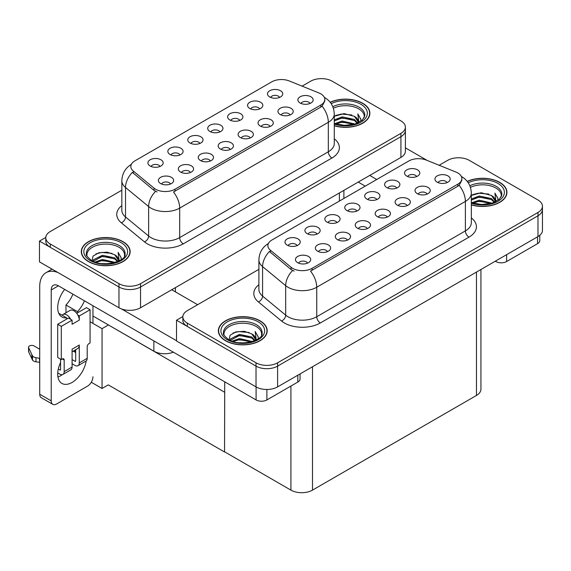 <?xml version="1.0" encoding="UTF-8"?>
<svg xmlns="http://www.w3.org/2000/svg" width="571" height="571" viewBox="0 0 571 571"><rect width="100%" height="100%" fill="white"/><g stroke="black" fill="none" stroke-linecap="round" stroke-linejoin="round"><path stroke-width="0.86" d="M309.989 103.472A4.575 2.641 0 0 0 308.754 102.188A4.575 2.641 0 0 0 304.25 101.517A4.575 2.641 0 0 0 301.053 103.472M310.917 96.784A7.63 4.404 0 0 0 301.138 96.299A7.63 4.404 0 0 0 298.612 101.774A7.63 4.404 0 0 0 300.125 103.016A7.63 4.404 0 0 0 312.43 101.774A7.63 4.404 0 0 0 310.917 96.784M239.727 120.445A4.575 2.641 0 0 0 238.5 119.153A4.575 2.641 0 0 0 233.989 118.49A4.575 2.641 0 0 0 230.798 120.445M240.662 113.757A7.63 4.404 0 0 0 230.884 113.265A7.63 4.404 0 0 0 228.35 118.739A7.63 4.404 0 0 0 229.87 119.989A7.63 4.404 0 0 0 242.175 118.739A7.63 4.404 0 0 0 240.662 113.757M259.662 108.94A4.575 2.641 0 0 0 258.427 107.648A4.575 2.641 0 0 0 253.917 106.977A4.575 2.641 0 0 0 250.726 108.94M260.59 102.252A7.63 4.404 0 0 0 250.812 101.759A7.63 4.404 0 0 0 248.285 107.234A7.63 4.404 0 0 0 249.798 108.483A7.63 4.404 0 0 0 262.103 107.234A7.63 4.404 0 0 0 260.59 102.252M179.944 154.962A4.575 2.641 0 0 0 178.716 153.678A4.575 2.641 0 0 0 174.205 153.007A4.575 2.641 0 0 0 171.007 154.962M180.871 148.274A7.63 4.404 0 0 0 171.093 147.782A7.63 4.404 0 0 0 168.566 153.256A7.63 4.404 0 0 0 170.079 154.505A7.63 4.404 0 0 0 182.385 153.256A7.63 4.404 0 0 0 180.871 148.274M230.27 149.502A4.575 2.641 0 0 0 229.042 148.21A4.575 2.641 0 0 0 224.531 147.539A4.575 2.641 0 0 0 221.334 149.502M231.198 142.814A7.63 4.404 0 0 0 221.42 142.322A7.63 4.404 0 0 0 218.893 147.796A7.63 4.404 0 0 0 220.406 149.045A7.63 4.404 0 0 0 232.711 147.796A7.63 4.404 0 0 0 231.198 142.814M190.414 172.513A4.575 2.641 0 0 0 189.179 171.221A4.575 2.641 0 0 0 184.669 170.558A4.575 2.641 0 0 0 181.478 172.513M191.342 165.826A7.63 4.404 0 0 0 181.564 165.333A7.63 4.404 0 0 0 179.037 170.808A7.63 4.404 0 0 0 180.55 172.057A7.63 4.404 0 0 0 192.855 170.808A7.63 4.404 0 0 0 191.342 165.826M279.59 97.434A4.575 2.641 0 0 0 278.363 96.142A4.575 2.641 0 0 0 273.852 95.471A4.575 2.641 0 0 0 270.654 97.434M280.518 90.746A7.63 4.404 0 0 0 270.74 90.254A7.63 4.404 0 0 0 268.213 95.728A7.63 4.404 0 0 0 269.726 96.977A7.63 4.404 0 0 0 282.031 95.728A7.63 4.404 0 0 0 280.518 90.746M250.198 137.996A4.575 2.641 0 0 0 248.97 136.705A4.575 2.641 0 0 0 244.459 136.034A4.575 2.641 0 0 0 241.269 137.996M251.126 131.309A7.63 4.404 0 0 0 241.347 130.816A7.63 4.404 0 0 0 238.821 136.291A7.63 4.404 0 0 0 240.334 137.54A7.63 4.404 0 0 0 252.639 136.291A7.63 4.404 0 0 0 251.126 131.309M290.054 114.985A4.575 2.641 0 0 0 288.826 113.693A4.575 2.641 0 0 0 284.315 113.022A4.575 2.641 0 0 0 281.125 114.985M290.989 108.297A7.63 4.404 0 0 0 281.21 107.805A7.63 4.404 0 0 0 278.684 113.279A7.63 4.404 0 0 0 280.197 114.521A7.63 4.404 0 0 0 292.502 113.279A7.63 4.404 0 0 0 290.989 108.297M270.126 126.491A4.575 2.641 0 0 0 268.898 125.199A4.575 2.641 0 0 0 264.387 124.528A4.575 2.641 0 0 0 261.197 126.491M271.061 119.803A7.63 4.404 0 0 0 261.275 119.31A7.63 4.404 0 0 0 258.749 124.785A7.63 4.404 0 0 0 260.262 126.034A7.63 4.404 0 0 0 272.574 124.785A7.63 4.404 0 0 0 271.061 119.803M199.871 143.457A4.575 2.641 0 0 0 198.644 142.165A4.575 2.641 0 0 0 194.133 141.501A4.575 2.641 0 0 0 190.942 143.457M200.799 136.769A7.63 4.404 0 0 0 191.021 136.276A7.63 4.404 0 0 0 188.494 141.751A7.63 4.404 0 0 0 190.007 143A7.63 4.404 0 0 0 202.312 141.751A7.63 4.404 0 0 0 200.799 136.769M219.799 131.951A4.575 2.641 0 0 0 218.572 130.659A4.575 2.641 0 0 0 214.061 129.995A4.575 2.641 0 0 0 210.87 131.951M220.727 125.263A7.63 4.404 0 0 0 210.949 124.771A7.63 4.404 0 0 0 208.422 130.245A7.63 4.404 0 0 0 209.935 131.494A7.63 4.404 0 0 0 222.247 130.245A7.63 4.404 0 0 0 220.727 125.263M170.479 184.019A4.575 2.641 0 0 0 169.252 182.727A4.575 2.641 0 0 0 164.741 182.063A4.575 2.641 0 0 0 161.55 184.019M171.414 177.331A7.63 4.404 0 0 0 161.636 176.839A7.63 4.404 0 0 0 159.102 182.313A7.63 4.404 0 0 0 160.622 183.562A7.63 4.404 0 0 0 172.927 182.313A7.63 4.404 0 0 0 171.414 177.331M210.342 161.008A4.575 2.641 0 0 0 209.114 159.716A4.575 2.641 0 0 0 204.604 159.045A4.575 2.641 0 0 0 201.406 161.008M211.27 154.32A7.63 4.404 0 0 0 201.492 153.827A7.63 4.404 0 0 0 198.965 159.302A7.63 4.404 0 0 0 200.478 160.551A7.63 4.404 0 0 0 212.783 159.302A7.63 4.404 0 0 0 211.27 154.32M160.016 166.468A4.575 2.641 0 0 0 158.788 165.183A4.575 2.641 0 0 0 154.277 164.512A4.575 2.641 0 0 0 151.079 166.468M160.943 159.78A7.63 4.404 0 0 0 151.165 159.288A7.63 4.404 0 0 0 148.638 164.762A7.63 4.404 0 0 0 150.152 166.011A7.63 4.404 0 0 0 162.457 164.762A7.63 4.404 0 0 0 160.943 159.78M320.774 93.837A13.733 7.93 0 0 0 318.939 92.952L289.319 80.975A13.733 7.93 0 0 0 271.725 81.867L134.842 160.894A13.733 7.93 0 0 0 130.816 166.504A13.733 7.93 0 0 0 133.3 171.05L154.042 188.152A13.733 7.93 0 0 0 175.011 189.208L320.774 105.057A13.733 7.93 0 0 0 324.799 99.447A13.733 7.93 0 0 0 320.774 93.837M173.363 352.171A15.26 8.815 180 0 1 153.856 351.172L92.952 316.006M321.994 78.634L320.845 78.634M45.794 237.436L39.463 241.09L118.961 286.992A15.26 8.815 0 0 0 140.545 286.992L400.921 136.662A15.26 8.815 0 0 0 405.389 130.438A15.26 8.815 0 0 1 400.921 136.662L140.545 286.992A15.26 8.815 0 0 1 118.961 286.992L50.255 247.322A15.26 8.815 0 0 1 45.78 241.09L45.78 237.772A15.26 8.815 0 0 0 50.255 244.003L118.961 283.666A15.26 8.815 0 0 0 140.545 283.666L400.921 133.343A15.26 8.815 0 0 0 405.389 127.112A15.26 8.815 0 0 0 400.921 120.881L332.215 81.21A15.26 8.815 0 0 0 310.631 81.21L302.095 86.142M39.463 241.09L39.463 261.861L118.961 307.762A15.26 8.815 0 0 0 140.545 307.762L400.921 157.432A15.26 8.815 0 0 0 405.389 151.201L405.389 127.112M108.454 324.956L102.052 328.653L90.075 321.737M224.724 392.084L224.546 452.004L108.276 384.875L102.052 388.473L91.281 382.249M102.052 388.473L102.052 328.653M224.546 452.004L224.724 381.821M105.942 323.507L224.546 392.191M447.043 182.606A4.575 2.641 0 0 0 445.815 181.321A4.575 2.641 0 0 0 441.304 180.65A4.575 2.641 0 0 0 438.114 182.606M447.971 175.918A7.63 4.404 0 0 0 438.193 175.425A7.63 4.404 0 0 0 435.666 180.9A7.63 4.404 0 0 0 437.179 182.149A7.63 4.404 0 0 0 449.491 180.9A7.63 4.404 0 0 0 447.971 175.918M376.789 199.572A4.575 2.641 0 0 0 375.561 198.287A4.575 2.641 0 0 0 371.05 197.616A4.575 2.641 0 0 0 367.852 199.572M377.717 192.884A7.63 4.404 0 0 0 367.938 192.391A7.63 4.404 0 0 0 365.411 197.873A7.63 4.404 0 0 0 366.925 199.115A7.63 4.404 0 0 0 379.23 197.873A7.63 4.404 0 0 0 377.717 192.884M396.717 188.066A4.575 2.641 0 0 0 395.489 186.781A4.575 2.641 0 0 0 390.978 186.11A4.575 2.641 0 0 0 387.788 188.066M397.644 181.378A7.63 4.404 0 0 0 387.866 180.886A7.63 4.404 0 0 0 385.339 186.367A7.63 4.404 0 0 0 386.853 187.609A7.63 4.404 0 0 0 399.165 186.367A7.63 4.404 0 0 0 397.644 181.378M316.998 234.089A4.575 2.641 0 0 0 315.77 232.804A4.575 2.641 0 0 0 311.259 232.133A4.575 2.641 0 0 0 308.069 234.089M317.933 227.408A7.63 4.404 0 0 0 308.154 226.915A7.63 4.404 0 0 0 305.628 232.39A7.63 4.404 0 0 0 307.141 233.632A7.63 4.404 0 0 0 319.446 232.39A7.63 4.404 0 0 0 317.933 227.408M367.331 228.628A4.575 2.641 0 0 0 366.097 227.344A4.575 2.641 0 0 0 361.586 226.673A4.575 2.641 0 0 0 358.395 228.628M368.259 221.941A7.63 4.404 0 0 0 358.481 221.448A7.63 4.404 0 0 0 355.954 226.93A7.63 4.404 0 0 0 357.467 228.172A7.63 4.404 0 0 0 369.772 226.93A7.63 4.404 0 0 0 368.259 221.941M327.469 251.64A4.575 2.641 0 0 0 326.241 250.355A4.575 2.641 0 0 0 321.73 249.684A4.575 2.641 0 0 0 318.539 251.64M328.396 244.952A7.63 4.404 0 0 0 318.618 244.459A7.63 4.404 0 0 0 316.091 249.941A7.63 4.404 0 0 0 317.604 251.183A7.63 4.404 0 0 0 329.917 249.941A7.63 4.404 0 0 0 328.396 244.952M416.644 176.56A4.575 2.641 0 0 0 415.417 175.276A4.575 2.641 0 0 0 410.906 174.605A4.575 2.641 0 0 0 407.715 176.56M417.579 169.873A7.63 4.404 0 0 0 407.801 169.38A7.63 4.404 0 0 0 405.267 174.862A7.63 4.404 0 0 0 406.788 176.104A7.63 4.404 0 0 0 419.093 174.862A7.63 4.404 0 0 0 417.579 169.873M387.259 217.123A4.575 2.641 0 0 0 386.032 215.838A4.575 2.641 0 0 0 381.521 215.167A4.575 2.641 0 0 0 378.323 217.123M388.187 210.435A7.63 4.404 0 0 0 378.409 209.942A7.63 4.404 0 0 0 375.882 215.424A7.63 4.404 0 0 0 377.395 216.666A7.63 4.404 0 0 0 389.7 215.424A7.63 4.404 0 0 0 388.187 210.435M427.115 194.111A4.575 2.641 0 0 0 425.887 192.827A4.575 2.641 0 0 0 421.377 192.156A4.575 2.641 0 0 0 418.186 194.111M428.043 187.424A7.63 4.404 0 0 0 418.265 186.931A7.63 4.404 0 0 0 415.738 192.406A7.63 4.404 0 0 0 417.251 193.655A7.63 4.404 0 0 0 429.556 192.406A7.63 4.404 0 0 0 428.043 187.424M407.187 205.617A4.575 2.641 0 0 0 405.96 204.332A4.575 2.641 0 0 0 401.449 203.661A4.575 2.641 0 0 0 398.251 205.617M408.115 198.929A7.63 4.404 0 0 0 398.337 198.437A7.63 4.404 0 0 0 395.81 203.911A7.63 4.404 0 0 0 397.323 205.16A7.63 4.404 0 0 0 409.628 203.911A7.63 4.404 0 0 0 408.115 198.929M336.933 222.583A4.575 2.641 0 0 0 335.698 221.298A4.575 2.641 0 0 0 331.194 220.627A4.575 2.641 0 0 0 327.997 222.583M337.861 215.895A7.63 4.404 0 0 0 328.082 215.41A7.63 4.404 0 0 0 325.556 220.884A7.63 4.404 0 0 0 327.069 222.126A7.63 4.404 0 0 0 339.374 220.884A7.63 4.404 0 0 0 337.861 215.895M356.861 211.077A4.575 2.641 0 0 0 355.633 209.793A4.575 2.641 0 0 0 351.122 209.122A4.575 2.641 0 0 0 347.925 211.077M357.789 204.389A7.63 4.404 0 0 0 348.01 203.904A7.63 4.404 0 0 0 345.484 209.379A7.63 4.404 0 0 0 346.997 210.62A7.63 4.404 0 0 0 359.302 209.379A7.63 4.404 0 0 0 357.789 204.389M307.541 263.145A4.575 2.641 0 0 0 306.313 261.861A4.575 2.641 0 0 0 301.802 261.19A4.575 2.641 0 0 0 298.604 263.145M308.468 256.458A7.63 4.404 0 0 0 298.69 255.972A7.63 4.404 0 0 0 296.163 261.447A7.63 4.404 0 0 0 297.677 262.689A7.63 4.404 0 0 0 309.982 261.447A7.63 4.404 0 0 0 308.468 256.458M347.396 240.134A4.575 2.641 0 0 0 346.169 238.849A4.575 2.641 0 0 0 341.658 238.178A4.575 2.641 0 0 0 338.467 240.134M348.331 233.446A7.63 4.404 0 0 0 338.553 232.954A7.63 4.404 0 0 0 336.019 238.435A7.63 4.404 0 0 0 337.54 239.677A7.63 4.404 0 0 0 349.845 238.435A7.63 4.404 0 0 0 348.331 233.446M297.07 245.601A4.575 2.641 0 0 0 295.842 244.309A4.575 2.641 0 0 0 291.331 243.639A4.575 2.641 0 0 0 288.141 245.601M298.005 238.914A7.63 4.404 0 0 0 288.219 238.421A7.63 4.404 0 0 0 285.693 243.896A7.63 4.404 0 0 0 287.206 245.145A7.63 4.404 0 0 0 299.518 243.896A7.63 4.404 0 0 0 298.005 238.914M457.828 172.97A13.733 7.93 0 0 0 455.993 172.078L426.373 160.108A13.733 7.93 0 0 0 408.786 160.993L271.903 240.02A13.733 7.93 0 0 0 267.878 245.63A13.733 7.93 0 0 0 270.361 250.177L291.103 267.278A13.733 7.93 0 0 0 312.066 268.341L457.828 184.183A13.733 7.93 0 0 0 461.853 178.573A13.733 7.93 0 0 0 457.828 172.97M459.055 157.767L457.899 157.767M182.856 316.562L176.518 320.224L256.022 366.118A15.26 8.815 0 0 0 277.606 366.118L537.982 215.795A15.26 8.815 0 0 0 542.45 209.564A15.26 8.815 0 0 1 537.982 215.795L277.606 366.118A15.26 8.815 0 0 1 256.022 366.118L187.309 326.455A15.26 8.815 0 0 1 182.841 320.224L182.841 316.898A15.26 8.815 0 0 0 187.309 323.129L256.022 362.799A15.26 8.815 0 0 0 277.606 362.799L537.982 212.469A15.26 8.815 0 0 0 542.45 206.238A15.26 8.815 0 0 0 537.982 200.014L469.269 160.344A15.26 8.815 0 0 0 447.685 160.344L439.149 165.269M176.518 320.224L176.518 340.994L256.022 386.888A15.26 8.815 0 0 0 277.606 386.888L537.982 236.565A15.26 8.815 0 0 0 542.45 230.334L542.45 206.238M480.939 269.498L480.939 389.222A15.26 8.815 180 0 1 476.464 395.453L312.501 490.118A15.26 8.815 180 0 1 290.917 490.118L224.724 451.897M334.285 125.777A24.417 14.097 0 0 0 369.872 113.236A24.417 14.097 0 0 0 362.721 103.265A24.417 14.097 0 0 0 330.152 102.252M122.993 241.676A24.417 14.097 0 0 0 96.378 238.614A24.417 14.097 0 0 0 81.303 251.64A24.417 14.097 0 0 0 88.455 261.611A24.417 14.097 0 0 0 115.071 264.666A24.417 14.097 0 0 0 130.145 251.64A24.417 14.097 0 0 0 122.993 241.676M81.56 252.939A24.417 14.097 0 0 0 81.475 253.303M324.799 99.447L324.799 101.131L322.101 106.156L320.774 107.127L173.463 191.977A17.808 10.278 60 0 1 179.687 208.108A20.349 11.748 180 0 1 150.908 208.108A20.349 11.748 180 0 1 148.624 206.538L125.513 187.488A20.349 11.748 180 0 1 121.837 180.743L121.837 210.242A20.349 11.748 0 0 0 125.513 216.98L148.624 236.037A20.349 11.748 0 0 0 150.908 237.6A20.349 11.748 0 0 0 179.687 237.6L328.325 151.786A20.349 11.748 0 0 0 334.285 143.478L334.285 113.986A20.349 11.748 180 0 1 328.325 122.294A17.808 10.278 -120 0 0 322.101 106.156M157.132 191.977L154.042 190.414L132.379 172.378A17.808 11.912 129.5 0 0 125.513 187.488L125.513 216.98A5.089 3.405 -50.5 0 1 121.345 222.818A25.438 14.689 180 0 1 121.837 205.581M121.837 190.214L50.255 231.54A15.26 8.815 0 0 0 45.78 237.772M129.974 253.303A24.417 14.097 0 0 0 129.888 252.939M369.701 114.899A24.417 14.097 0 0 0 369.615 114.528M471.346 204.903A24.417 14.097 0 0 0 506.927 192.37A24.417 14.097 0 0 0 499.775 182.399A24.417 14.097 0 0 0 467.214 181.378M260.048 320.802A24.417 14.097 0 0 0 233.439 317.747A24.417 14.097 0 0 0 218.365 330.773A24.417 14.097 0 0 0 225.516 340.744A24.417 14.097 0 0 0 252.125 343.799A24.417 14.097 0 0 0 267.199 330.773A24.417 14.097 0 0 0 260.048 320.802M218.614 332.065A24.417 14.097 0 0 0 218.536 332.436M461.853 178.573L461.853 180.258L459.163 185.29L457.828 186.253L310.524 271.104A17.808 10.278 60 0 1 316.741 287.242A20.349 11.748 180 0 1 287.962 287.242A20.349 11.748 180 0 1 285.686 285.671L262.574 266.614A20.349 11.748 180 0 1 258.891 259.876L258.891 289.369A20.349 11.748 0 0 0 262.574 296.106L285.686 315.163A20.349 11.748 0 0 0 287.962 316.734A20.349 11.748 0 0 0 316.741 316.734L465.386 230.912A20.349 11.748 0 0 0 471.346 222.604L471.346 193.112A20.349 11.748 180 0 1 465.386 201.42A17.808 10.278 -120 0 0 459.163 185.29M294.186 271.104L291.103 269.548L269.441 251.504A17.808 11.912 129.5 0 0 262.574 266.614L262.574 296.106A5.089 3.405 -50.5 0 1 258.406 301.945A25.438 14.689 180 0 1 258.891 284.708M258.891 269.341L187.309 310.667A15.26 8.815 0 0 0 182.841 316.898M267.028 332.436A24.417 14.097 0 0 0 266.95 332.065M506.755 194.026A24.417 14.097 0 0 0 506.677 193.662M506.613 254.673L506.613 261.532L537.547 243.667L537.547 236.815M427.215 160.444L405.389 147.846M376.746 179.494L369.73 175.44M539.781 235.309L539.781 240.555A7.63 4.404 180 0 1 537.547 243.667M506.613 261.532A7.63 4.404 180 0 1 495.821 261.532L495.821 260.904M358.224 182.085L365.233 186.139M495.278 261.218L495.821 261.532M62.325 374.647A20.349 11.748 -60 0 1 60.576 375.782A20.349 11.748 -60 0 1 57.942 377.024M86.192 360.951A20.349 11.748 -60 0 1 72.089 382.427A20.349 11.748 -60 0 1 61.911 383.434A20.349 11.748 -60 0 1 60.576 362.492M66.693 319.082L66.693 317.869L58.749 313.279M84.408 300.817A20.349 11.748 -60 0 1 77.485 311.638L77.485 312.851M77.485 311.638L65.972 304.993L65.972 312.758M266.885 389.472L266.885 399.936L297.819 382.07L297.819 375.218M197.637 304.707L171.735 289.754M176.518 340.701L121.53 308.954M72.902 294.172A20.349 11.748 -60 0 1 65.972 304.993M74.951 350.123A20.349 11.748 -60 0 1 74.929 352.086M51.226 400.871A7.63 4.404 120 0 0 52.803 404.361L41.29 397.716A7.63 4.404 -60 0 1 39.713 394.226L51.226 400.871L51.226 289.961A10.178 5.874 60 0 1 53.331 285.307A10.178 5.874 60 0 1 58.42 285.807L256.094 399.936L256.094 386.931M58.006 272.567A30.527 17.622 -120 0 0 46.037 272.667A30.527 17.622 -120 0 0 39.713 286.642L39.713 394.226M52.803 404.361A7.63 4.404 120 0 0 56.622 403.983L87.556 386.124A7.63 4.404 120 0 0 92.952 376.781M66.693 317.869A20.349 11.748 -60 0 1 61.911 316.976A20.349 11.748 -60 0 1 64.659 289.411M92.952 323.4L92.952 305.749M300.053 373.926L300.053 378.958A7.63 4.404 180 0 1 297.819 382.07M266.885 399.936A7.63 4.404 180 0 1 256.094 399.936M70.711 319.325L72.089 320.117L61.297 326.348L57.7 324.271L68.491 318.04L70.711 319.325A7.63 4.404 -120 0 0 66.693 314.928A7.63 4.404 -120 0 0 62.874 314.55A7.63 4.404 -120 0 0 62.111 315.221M77.906 315.171L79.283 315.963L79.283 320.117A7.63 4.404 -120 0 0 77.906 315.171A7.63 4.404 -120 0 0 73.887 310.774A7.63 4.404 -120 0 0 70.069 310.396L62.874 314.55M57.735 372.899L59.855 374.119A6.103 3.526 -120 0 0 62.91 374.419A6.103 3.526 -120 0 0 64.173 371.628L72.089 367.06L72.089 349.195L79.283 345.041L79.283 362.906L87.199 358.338L87.199 346.704A2.541 1.47 -60 0 1 88.997 343.592L90.075 342.964L90.075 309.732L86.478 307.655L76.7 313.308M72.089 367.06A6.103 3.526 60 0 1 70.825 369.851L62.91 374.419M39.713 349.195L34.096 345.955A3.248 1.877 180 0 0 30.556 345.548A3.248 1.877 180 0 0 28.55 347.282L28.55 351.436A3.248 1.877 0 0 0 28.664 351.922L32.518 360.108A5.089 2.941 0 0 0 35.98 361.807L35.98 357.66L39.713 358.338M72.089 351.779L77.706 348.538A7.63 4.404 -120 0 0 79.283 345.041M75.686 349.702L75.686 360.829A1.021 0.585 60 0 1 75.472 361.293A1.021 0.585 60 0 1 74.965 361.243L75.686 360.829M72.089 359.58L74.965 361.243M87.199 358.338A6.103 3.526 60 0 1 85.936 361.129L78.02 365.697A6.103 3.526 -120 0 1 74.965 365.397L72.089 363.734M78.02 365.697A6.103 3.526 -120 0 0 79.283 362.906M79.283 320.117L72.089 324.271L72.089 320.117M60.576 359.166L60.576 369.551A1.021 0.585 60 0 1 60.369 370.015A1.021 0.585 60 0 1 59.855 369.965L60.576 369.551M57.7 324.271L57.7 357.503L61.297 359.58L62.375 358.959A2.541 1.47 -60 0 1 63.645 358.831A2.541 1.47 -60 0 1 64.173 359.994L64.173 371.628M75.686 352.521L73.245 351.108M90.075 309.732L79.283 315.963M61.297 326.348L61.297 359.58M39.713 362.492L39.37 358.138M58.292 369.059L59.855 369.965M39.37 362.292L35.98 361.807M35.98 357.66A5.089 2.941 0 0 1 32.518 355.954L28.664 347.768A3.248 1.877 180 0 1 28.55 347.282M32.518 355.954L32.518 360.108M31.833 354.605L31.833 358.752M333.378 108.226A18.822 10.87 180 0 1 358.759 108.875A18.822 10.87 180 0 1 364.162 117.74M330.259 102.387A24.168 13.954 180 0 1 362.535 103.372A24.168 13.954 180 0 1 369.615 113.236A24.168 13.954 180 0 1 334.285 125.613M334.285 116.306L344.099 113.6L354.441 116.356L358.16 121.794M341.858 125.22L347.66 125.334M334.763 123.65L342.157 121.031L355.019 124.021M335.784 123.993L342.157 122.066L353.913 124.335M334.285 119.91L342.157 116.877L354.441 119.467L357.703 123.022M334.285 120.945L342.157 117.911L354.441 120.51L357.246 123.222M357.946 122.915A12.719 7.344 0 0 0 358.167 121.544A12.719 7.344 0 0 0 354.441 116.356M358.881 122.458L357.824 113.936L360.922 119.296L360.801 120.41M357.824 113.936L360.915 119.503M335.684 115.463L341.444 114.043L351.75 114.964M337.732 118.918L341.444 118.197L351.386 119.011M337.732 123.072L341.444 122.351L351.386 123.165M470.433 187.352A18.822 10.87 180 0 1 495.821 188.009A18.822 10.87 180 0 1 501.224 196.867M467.321 181.514A24.168 13.954 180 0 1 499.596 182.506A24.168 13.954 180 0 1 506.677 192.37A24.168 13.954 180 0 1 471.346 204.739M471.346 195.439L481.16 192.734L491.503 195.482L495.221 200.928M478.919 204.347L484.722 204.461M471.824 202.776L479.219 200.157L492.081 203.148M472.838 203.119L479.219 201.199L490.974 203.469M471.346 199.036L479.219 196.003L491.503 198.601L494.757 202.155M471.346 200.078L479.219 197.045L491.503 199.636L494.308 202.348M495.007 202.048A12.719 7.344 0 0 0 495.228 200.678A12.719 7.344 0 0 0 491.503 195.482M495.942 201.592L494.886 193.069L497.983 198.43L497.862 199.543M494.886 193.069L497.976 198.629M472.745 194.597L478.505 193.169L488.812 194.097M474.794 198.044L478.505 197.323L488.441 198.144M474.794 202.198L478.505 201.477L488.441 202.298M87.013 256.143A18.822 10.87 180 0 1 97.584 245.166A18.822 10.87 180 0 1 119.032 247.279A18.822 10.87 180 0 1 124.435 256.143M122.808 241.776A24.168 13.954 180 0 1 129.888 251.64A24.168 13.954 180 0 1 114.971 264.53A24.168 13.954 180 0 1 88.633 261.511A24.168 13.954 180 0 1 81.56 251.64A24.168 13.954 180 0 1 96.478 238.749A24.168 13.954 180 0 1 122.808 241.776M92.059 260.74L93.023 256.108L98.812 252.775L107.191 252.168L114.714 254.759L118.433 260.205M102.138 263.624L107.933 263.738M95.036 262.053L102.43 259.434L115.292 262.424M96.056 262.396L102.43 260.476L114.186 262.739M93.016 261.225L93.437 259.784L102.43 255.28L114.714 257.871L117.976 261.432M93.223 261.318L102.43 256.322L114.714 258.913L117.519 261.625M118.218 261.318A12.719 7.344 0 0 0 118.44 259.948A12.719 7.344 0 0 0 114.714 254.759M119.161 260.861L118.097 252.339L121.195 257.699L121.073 258.82M118.097 252.339L121.195 257.906M95.964 253.874L101.717 252.446L112.023 253.374M98.005 257.321L101.717 256.6L111.659 257.414M98.005 261.475L101.717 260.754L111.659 261.568M224.068 335.277A18.822 10.87 180 0 1 234.645 324.292A18.822 10.87 180 0 1 256.094 326.412A18.822 10.87 180 0 1 261.497 335.277M259.869 320.909A24.168 13.954 180 0 1 266.95 330.773A24.168 13.954 180 0 1 252.032 343.663A24.168 13.954 180 0 1 225.695 340.637A24.168 13.954 180 0 1 218.614 330.773A24.168 13.954 180 0 1 233.532 317.883A24.168 13.954 180 0 1 259.869 320.909M229.121 339.873L230.084 335.241L235.873 331.901L244.245 331.301L251.775 333.885L255.494 339.331M239.192 342.75L244.995 342.864M232.097 341.18L239.492 338.567L252.353 341.558M233.111 341.522L239.492 339.602L251.247 341.872M230.077 340.352L230.498 338.91L239.492 334.413L251.775 337.004L255.03 340.559M230.284 340.444L239.492 335.448L251.775 338.039L254.58 340.751M255.28 340.452A12.719 7.344 0 0 0 255.501 339.081A12.719 7.344 0 0 0 251.775 333.885M256.215 339.995L255.158 331.473L258.256 336.833L258.135 337.946M255.158 331.473L258.249 337.033M233.018 333L238.778 331.58L249.084 332.5M235.066 336.447L238.778 335.734L248.713 336.547M235.066 340.601L238.778 339.888L248.713 340.701M153.856 351.172L153.856 340.908M400.921 157.432L400.921 133.343M140.545 307.762L140.545 283.666M118.961 307.762L118.961 283.666M339.41 201.049L339.41 192.948M175.44 291.895L175.44 287.613M133.3 171.05L133.3 173.313M154.042 188.152L154.042 190.414M175.011 189.208L175.011 191.278M320.774 105.057L320.774 107.127M537.982 236.565L537.982 212.469M277.606 386.888L277.606 362.799M256.022 386.888L256.022 362.799M476.464 395.453L476.464 272.082M312.501 490.118L312.501 366.746M290.917 490.118L290.917 386.06M270.361 250.177L270.361 252.446M291.103 267.278L291.103 269.548M312.066 268.341L312.066 270.411M457.828 184.183L457.828 186.253M183.284 243.831A5.089 2.941 60 0 1 179.687 237.6L179.687 208.108L328.325 122.294L328.325 151.786A5.089 2.941 60 0 0 331.922 158.017L183.284 243.831A25.438 14.689 180 0 1 147.311 243.831A25.438 14.689 180 0 1 144.456 241.876L121.345 222.818M155.562 191.356A17.808 11.912 129.5 0 0 148.624 206.538L148.624 236.037A5.089 3.405 -50.5 0 1 144.456 241.876M334.285 138.817A25.438 14.689 180 0 1 331.922 158.017M50.255 244.003L50.255 247.322M320.338 322.965A5.089 2.941 60 0 1 316.741 316.734L316.741 287.242L465.386 201.42L465.386 230.912A5.089 2.941 60 0 0 468.984 237.143L320.338 322.965A25.438 14.689 180 0 1 284.365 322.965A25.438 14.689 180 0 1 281.517 321.002L258.406 301.945M292.623 270.49A17.808 11.912 129.5 0 0 285.686 285.671L285.686 315.163A5.089 3.405 -50.5 0 1 281.517 321.002M471.346 217.951A25.438 14.689 180 0 1 468.984 237.143M187.309 323.129L187.309 326.455M58.42 285.807L51.226 289.961M64.173 359.994L62.375 358.959M28.664 347.768L28.664 351.922M332.793 106.663A19.343 11.17 180 0 1 359.13 107.205A19.343 11.17 180 0 1 364.748 115.906L362.271 120.146L354.898 124.057L344.427 125.384L334.285 123.472M331.18 103.665A21.876 12.633 180 0 1 360.922 104.307A21.876 12.633 180 0 1 362.728 120.988A21.876 12.633 180 0 1 334.285 124.1M469.847 185.789A19.343 11.17 180 0 1 496.185 186.339A19.343 11.17 180 0 1 501.802 195.039L499.325 199.279L491.952 203.19L481.481 204.518L471.346 202.605M468.241 182.791A21.876 12.633 180 0 1 497.976 183.434A21.876 12.633 180 0 1 499.782 200.114A21.876 12.633 180 0 1 471.346 203.226M86.428 254.309A19.343 11.17 180 0 1 97.684 243.353A19.343 11.17 180 0 1 119.403 245.616A19.343 11.17 180 0 1 125.02 254.309C126.783 260.847 102.773 268.213 91.524 260.447C87.185 256.8 85.486 254.759 86.428 254.309M121.195 242.711A21.876 12.633 180 0 1 121.195 260.576A21.876 12.633 180 0 1 90.254 260.576A21.876 12.633 180 0 1 90.254 242.711A21.876 12.633 180 0 1 121.195 242.711M223.489 333.443A19.343 11.17 180 0 1 234.745 322.479A19.343 11.17 180 0 1 256.465 324.742A19.343 11.17 180 0 1 262.075 333.443C263.845 339.973 239.834 347.339 228.586 339.574C224.246 335.934 222.547 333.885 223.489 333.443M258.249 321.844A21.876 12.633 180 0 1 258.249 339.702A21.876 12.633 180 0 1 227.315 339.702A21.876 12.633 180 0 1 227.315 321.844A21.876 12.633 180 0 1 258.249 321.844M343.878 198.465L343.878 190.371M334.285 113.986C333.942 106.67 330.723 101.181 324.642 97.527L324.299 97.334M131.48 164.284C125.392 167.945 122.18 173.427 121.837 180.743M471.346 193.112C471.004 185.796 467.785 180.315 461.696 176.653L461.361 176.468M268.541 243.417C262.453 247.072 259.234 252.56 258.891 259.876M46.037 272.667L52.104 269.162M369.615 113.236L369.615 115.271M506.677 192.37L506.677 194.397M129.888 251.64L129.888 253.674M81.56 251.64L81.56 253.674M266.95 330.773L266.95 332.8M218.614 330.773L218.614 332.8"/></g></svg>
